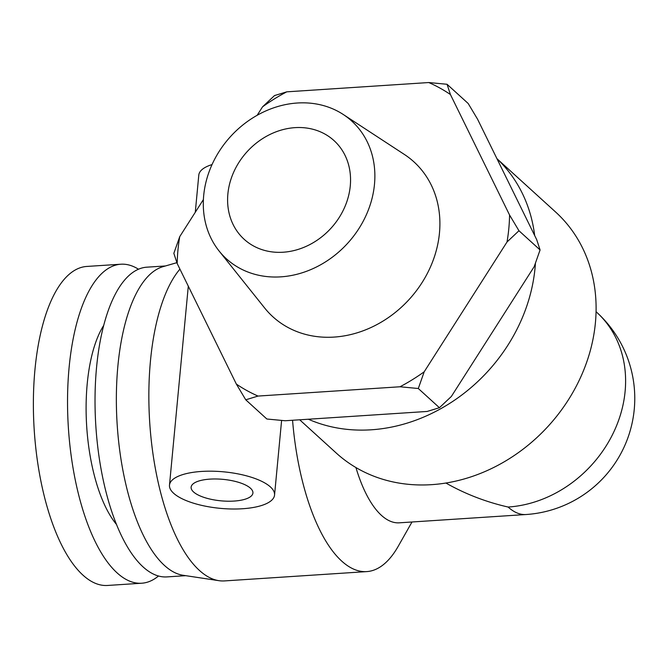 <?xml version="1.0" encoding="UTF-8"?>
<svg xmlns="http://www.w3.org/2000/svg" width="668" height="668" viewBox="0 0 668 668"><rect width="100%" height="100%" fill="white"/><g stroke="black" fill="none" stroke-linecap="round" stroke-linejoin="round"><path stroke-width="1" d="M496.95 158.683L555.576 211.981A162.95 138.635 132.3 0 1 548.553 425.808A162.95 138.635 132.3 0 1 336.355 453.129L299.69 419.796M308.365 419.228A162.95 138.635 -47.7 0 0 535.06 267.918A162.95 138.635 -47.7 0 0 535.435 263.242M534.667 235.528A162.95 138.635 -47.7 0 0 496.975 158.742M445.915 483.039C465.362 494.036 486.095 502.035 508.106 507.037A116.391 99.031 132.3 0 0 614.593 430.25A116.391 99.031 132.3 0 0 596.666 312.257L596.056 311.697M250.483 488.233A31.037 10.788 5.4 0 1 252.921 493.017A31.037 10.788 5.4 0 1 221.008 500.833A31.037 10.788 5.4 0 1 191.123 487.172A31.037 10.788 5.4 0 1 216.365 478.981A31.037 10.788 5.4 0 1 250.483 488.233M173.63 493.26A52.764 18.337 -174.6 0 0 231.646 508.991A52.764 18.337 -174.6 0 0 274.548 495.063A52.764 18.337 -174.6 0 0 223.747 471.842A52.764 18.337 -174.6 0 0 169.488 485.127A52.764 18.337 -174.6 0 0 173.63 493.26M212.04 164.578A52.764 18.337 -174.6 0 0 198.797 175.099L195.281 212.274M350.274 185.929A66.733 56.78 132.3 0 1 308.9 245.056A66.733 56.78 132.3 0 1 244.187 239.311A66.733 56.78 132.3 0 1 247.068 151.745A66.733 56.78 132.3 0 1 333.967 140.556A66.733 56.78 132.3 0 1 350.274 185.929M138.46 269.204A159.844 63.009 86.3 0 0 120.816 264.219A159.844 63.009 86.3 0 0 67.56 397.026A159.844 63.009 86.3 0 0 117.159 572.944A159.844 63.009 86.3 0 0 141.699 583.222A159.844 63.009 86.3 0 0 158.541 575.983M116.616 524.597A113.284 44.656 -93.7 0 1 86.706 426.635A113.284 44.656 -93.7 0 1 103.59 325.617M141.699 583.222L107.548 585.46A159.844 63.009 -93.7 0 1 82.999 575.173A159.844 63.009 -93.7 0 1 33.4 399.264A159.844 63.009 -93.7 0 1 86.665 266.457L120.816 264.219M185.746 575.674L167.017 576.901A155.193 61.172 -93.7 0 1 95.841 426.042A155.193 61.172 -93.7 0 1 146.743 267.183L165.464 265.964M176.895 262.666L162.892 266.699A155.193 61.172 86.3 0 0 116.357 401.309A155.193 61.172 86.3 0 0 164.537 565.52A155.193 61.172 86.3 0 0 183.09 575.273L218.912 580.676A162.95 64.228 -93.7 0 1 199.431 570.43A162.95 64.228 -93.7 0 1 149.699 422.209A162.95 64.228 -93.7 0 1 179.926 269.129M355.927 467.542A116.391 45.875 -93.7 0 0 399.314 522.819L525.975 514.527A116.391 45.875 -93.7 0 1 508.106 507.037M257.163 115.28L262.566 106.813A180.402 153.481 132.3 0 1 286.781 91.833L428.747 82.54A180.402 153.481 132.3 0 1 450.416 94.522L509.567 215.021A180.402 153.481 132.3 0 1 507.02 241.991L424.205 371.784A180.402 153.481 132.3 0 1 399.99 386.772L258.023 396.066A180.402 153.481 132.3 0 1 236.355 384.083L177.204 263.576A180.402 153.481 132.3 0 1 179.75 236.614L203.398 199.557M219.104 251.009L264.67 308.015A104.751 89.128 -47.7 0 0 409.334 299.256A104.751 89.128 -47.7 0 0 404.307 154.408L343.235 114.47A93.111 79.225 132.3 0 1 347.702 243.219A93.111 79.225 132.3 0 1 219.104 251.009A93.111 79.225 132.3 0 1 203.69 195.524A93.111 79.225 132.3 0 1 256.003 115.948A93.111 79.225 132.3 0 1 343.235 114.47M450.416 94.522L447.059 84.277L468.176 103.482L477.57 119.205L536.721 239.703L540.078 249.949L534.175 266.674L451.359 396.466L439.419 407.714L427.144 411.455L285.178 420.748L266.866 419.011L245.749 399.806L258.023 396.066M507.02 241.991L518.961 230.744L509.567 215.021M399.99 386.772L418.302 388.509L424.205 371.784M447.059 84.277L428.747 82.54M236.355 384.083L245.749 399.806M286.781 91.833L274.506 95.574L262.566 106.813M179.75 236.614L173.847 253.339L177.204 263.576M518.961 230.744L540.078 249.949M418.302 388.509L439.419 407.714M292.559 420.264A162.95 64.228 86.3 0 0 341.749 561.12A162.95 64.228 86.3 0 0 366.774 571.599L224.456 580.918A162.95 64.228 -93.7 0 1 218.912 580.676M366.774 571.599A162.95 64.228 86.3 0 0 398.237 546.257L411.997 521.984M188.301 286.18L169.488 485.127M281.604 420.439L274.548 495.063M525.975 514.527A116.391 116.391 0 0 0 596.666 312.257"/></g></svg>
